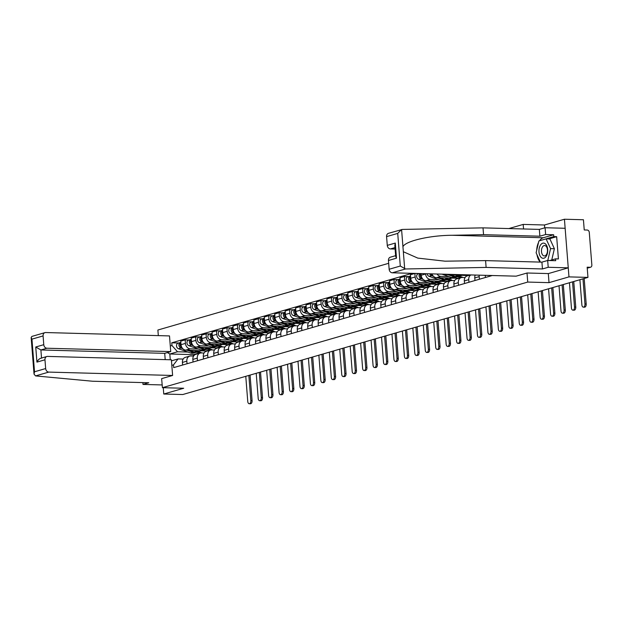 <?xml version="1.0" encoding="UTF-8"?>
<svg xmlns="http://www.w3.org/2000/svg" width="623" height="623" viewBox="0 0 623 623"><rect width="100%" height="100%" fill="white"/><g stroke="black" fill="none" stroke-linecap="round" stroke-linejoin="round"><path stroke-width="0.93" d="M548.31 273.575L549.019 282.647L568.97 276.885L564.43 219.234L544.486 224.996L523.195 224.412L508.835 228.571M388.682 263.303L157.884 330.019L158.32 335.61M564.43 219.234L583.432 219.748L584.234 229.957L587.193 230.035A2.336 1.877 73.9 0 1 589.28 232.395L591.85 265.024A2.336 1.877 73.9 0 1 590.588 267.22L587.24 268.186M163.265 387.701L163.763 394.024L182.757 394.538L587.964 277.399L568.97 276.885M549.019 282.647L527.736 282.071L162.416 387.677L183.707 388.254L163.763 394.024M587.232 268.116L590.121 267.275L587.162 267.197L587.964 277.399M590.121 267.275A2.336 1.877 73.9 0 0 590.588 267.22M489.834 276.223L489.779 275.452M485.247 275.327L485.418 277.5M479.399 279.236L479.188 276.635A5.381 4.322 -106.1 0 1 479.251 275.164M475.248 275.055A5.381 4.322 73.9 0 0 474.773 277.913L474.975 280.514M468.955 282.258L468.745 279.657A5.381 4.322 -106.1 0 1 470.871 274.938M470.536 274.93L467.227 275.88A5.381 4.322 73.9 0 0 464.33 280.934L464.54 283.535M458.512 285.272L458.31 282.671A5.381 4.322 -106.1 0 1 461.207 277.624A5.381 4.322 -106.1 0 1 462.282 277.492L465.085 277.562M461.207 277.624L456.791 278.902A5.381 4.322 73.9 0 0 453.887 283.948L454.097 286.549M448.069 288.293L447.867 285.692A5.381 4.322 -106.1 0 1 450.764 280.646A5.381 4.322 -106.1 0 1 451.839 280.506L454.642 280.584M445.258 274.237A5.381 4.322 73.9 0 0 446.862 274.634L468.185 275.607M450.764 280.646L446.348 281.923A5.381 4.322 73.9 0 0 443.451 286.969L443.654 289.57M449.027 276.596L440.835 276.378A5.381 4.322 -106.1 0 1 437.058 274.011M462.165 277.484L462.126 276.955L457.282 276.822M437.626 291.315L437.424 288.706A5.381 4.322 -106.1 0 1 440.321 283.66A5.381 4.322 -106.1 0 1 441.395 283.527L444.199 283.605M467.421 275.195L467.468 275.818M431.957 273.879A5.381 4.322 73.9 0 0 436.419 277.656L457.71 278.232L457.741 278.629M440.321 283.66L435.905 284.937A5.381 4.322 73.9 0 0 433.008 289.983L433.211 292.584M438.592 279.618L430.392 279.392A5.381 4.322 -106.1 0 1 425.587 273.972L425.564 273.699M451.73 280.506L451.683 279.976L446.847 279.844M427.191 294.329L426.981 291.728A5.381 4.322 -106.1 0 1 429.878 286.681A5.381 4.322 -106.1 0 1 430.96 286.541L433.756 286.619M456.978 278.216L457.025 278.831M421.039 273.575L421.171 275.249A5.381 4.322 73.9 0 0 425.976 280.669L447.298 281.643M429.878 286.681L425.462 287.958A5.381 4.322 73.9 0 0 422.565 293.005L422.768 295.606M428.149 282.64L419.957 282.414A5.381 4.322 -106.1 0 1 415.144 276.986L414.871 273.474L410.448 274.751L410.728 278.263A5.381 4.322 73.9 0 0 415.533 283.691L436.824 284.267L436.855 284.664M441.286 283.527L441.24 282.998L436.404 282.865M416.748 297.35L416.546 294.749A5.381 4.322 -106.1 0 1 419.443 289.695A5.381 4.322 -106.1 0 1 420.517 289.563L423.313 289.64M446.535 281.23L446.582 281.853M418.851 273.583L414.871 273.474M419.443 289.695L415.019 290.972A5.381 4.322 73.9 0 0 412.122 296.026L412.333 298.627M417.706 285.653L409.513 285.435A5.381 4.322 -106.1 0 1 404.701 280.007L404.428 276.487L400.013 277.765L400.285 281.285A5.381 4.322 73.9 0 0 405.098 286.712L426.412 287.678M430.843 286.541L430.805 286.012L425.961 285.879M406.305 300.364L406.103 297.763A5.381 4.322 -106.1 0 1 409 292.717A5.381 4.322 -106.1 0 1 410.074 292.584L412.878 292.654M436.092 284.252L436.139 284.867M408.415 276.596L404.428 276.487M409 292.717L404.584 293.994A5.381 4.322 73.9 0 0 401.687 299.04L401.89 301.641M407.263 288.675L399.07 288.449A5.381 4.322 -106.1 0 1 394.266 283.029L393.985 279.509L389.57 280.786L389.842 284.306A5.381 4.322 73.9 0 0 394.655 289.726L415.977 290.7M420.4 289.563L420.361 289.033L415.518 288.901M395.862 303.385L395.66 300.784A5.381 4.322 -106.1 0 1 398.556 295.738A5.381 4.322 -106.1 0 1 399.631 295.598L402.435 295.676M425.649 287.273L425.704 287.888M397.972 279.618L393.985 279.509M398.556 295.738L394.141 297.015A5.381 4.322 73.9 0 0 391.244 302.062L391.446 304.663M396.828 291.689L388.627 291.471A5.381 4.322 -106.1 0 1 383.823 286.043L383.542 282.531L379.127 283.808L379.399 287.32A5.381 4.322 73.9 0 0 384.212 292.748L405.503 293.324L405.534 293.721M409.957 292.576L409.918 292.047L405.075 291.914M385.419 306.399L385.216 303.798A5.381 4.322 -106.1 0 1 388.113 298.752A5.381 4.322 -106.1 0 1 389.196 298.619L391.992 298.697M415.214 290.287L415.261 290.91M387.529 282.64L383.542 282.531M388.113 298.752L383.698 300.029A5.381 4.322 73.9 0 0 380.801 305.075L381.003 307.676M386.385 294.71L378.184 294.484A5.381 4.322 -106.1 0 1 373.379 289.064L373.099 285.544L368.684 286.821L368.964 290.341A5.381 4.322 73.9 0 0 373.769 295.761L395.091 296.735M399.522 295.598L399.475 295.068L394.639 294.936M374.984 309.421L374.773 306.82A5.381 4.322 -106.1 0 1 377.67 301.773A5.381 4.322 -106.1 0 1 378.753 301.633L381.549 301.711M404.771 293.308L404.818 293.924M377.086 285.653L373.099 285.544M377.67 301.773L373.255 303.051A5.381 4.322 73.9 0 0 370.358 308.097L370.56 310.698M375.942 297.732L367.749 297.506A5.381 4.322 -106.1 0 1 362.936 292.078L362.664 288.566L358.241 289.843L358.521 293.355A5.381 4.322 73.9 0 0 363.326 298.783L384.617 299.359L384.648 299.756M389.079 298.619L389.04 298.082L384.196 297.958M364.541 312.442L364.338 309.841A5.381 4.322 -106.1 0 1 367.235 304.787A5.381 4.322 -106.1 0 1 368.31 304.655L371.106 304.733M394.328 296.322L394.375 296.945M366.643 288.675L362.664 288.566M367.235 304.787L362.812 306.064A5.381 4.322 73.9 0 0 359.915 311.118L360.125 313.719M365.499 300.745L357.306 300.52A5.381 4.322 -106.1 0 1 352.493 295.1L352.221 291.58L347.805 292.857L348.078 296.377A5.381 4.322 73.9 0 0 352.891 301.797L374.205 302.77M378.636 301.633L378.597 301.104L373.753 300.971M354.098 315.456L353.895 312.855A5.381 4.322 -106.1 0 1 356.792 307.809A5.381 4.322 -106.1 0 1 357.867 307.676L360.67 307.746M383.885 299.344L383.932 299.959M356.208 291.689L352.221 291.58M356.792 307.809L352.377 309.086A5.381 4.322 73.9 0 0 349.48 314.132L349.682 316.733M355.055 303.767L346.863 303.541A5.381 4.322 -106.1 0 1 342.058 298.121L341.778 294.601L337.362 295.878L337.635 299.398A5.381 4.322 73.9 0 0 342.448 304.818L363.77 305.792M368.193 304.655L368.154 304.125L363.31 303.993M343.655 318.478L343.452 315.877A5.381 4.322 -106.1 0 1 346.349 310.83A5.381 4.322 -106.1 0 1 347.424 310.69L350.227 310.768M373.442 302.357L373.496 302.98M345.765 294.71L341.778 294.601M346.349 310.83L341.934 312.107A5.381 4.322 73.9 0 0 339.037 317.154L339.239 319.755M344.62 306.781L336.42 306.563A5.381 4.322 -106.1 0 1 331.615 301.135L331.335 297.623L326.919 298.9L327.2 302.412A5.381 4.322 73.9 0 0 332.004 307.84L353.296 308.416L353.327 308.813M357.758 307.669L357.711 307.139L352.867 307.007M333.219 321.491L333.009 318.89A5.381 4.322 -106.1 0 1 335.906 313.844A5.381 4.322 -106.1 0 1 336.988 313.712L339.784 313.79M363.007 305.379L363.053 306.002M335.322 297.732L331.335 297.623M335.906 313.844L331.491 315.121A5.381 4.322 73.9 0 0 328.594 320.167L328.796 322.769M334.177 309.802L325.985 309.576A5.381 4.322 -106.1 0 1 321.172 304.156L320.892 300.636L316.476 301.914L316.757 305.434A5.381 4.322 73.9 0 0 321.561 310.854L342.884 311.827M347.315 310.69L347.268 310.161L342.432 310.028M322.776 324.513L322.566 321.912A5.381 4.322 -106.1 0 1 325.471 316.866A5.381 4.322 -106.1 0 1 326.545 316.725L329.341 316.803M352.563 308.401L352.61 309.016M324.879 300.745L320.892 300.636M325.471 316.866L321.047 318.143A5.381 4.322 73.9 0 0 318.151 323.189L318.361 325.79M323.734 312.824L315.542 312.598A5.381 4.322 -106.1 0 1 310.729 307.17L310.456 303.658L306.033 304.935L306.314 308.447A5.381 4.322 73.9 0 0 311.126 313.875L332.409 314.451L332.441 314.849M336.872 313.712L336.833 313.174L331.989 313.042M312.333 327.534L312.131 324.933A5.381 4.322 -106.1 0 1 315.028 319.879A5.381 4.322 -106.1 0 1 316.102 319.747L318.906 319.825M342.12 311.414L342.167 312.037M314.444 303.767L310.456 303.658M315.028 319.879L310.612 321.156A5.381 4.322 73.9 0 0 307.707 326.211L307.918 328.812M313.291 315.838L305.099 315.612A5.381 4.322 -106.1 0 1 300.286 310.192L300.013 306.672L295.598 307.949L295.87 311.469A5.381 4.322 73.9 0 0 300.683 316.889L322.005 317.862M326.429 316.725L326.39 316.196L321.546 316.063M301.89 330.548L301.688 327.947A5.381 4.322 -106.1 0 1 304.585 322.901A5.381 4.322 -106.1 0 1 305.659 322.761L308.463 322.839M331.677 314.436L331.732 315.051M304.001 306.781L300.013 306.672M304.585 322.901L300.169 324.178A5.381 4.322 73.9 0 0 297.272 329.224L297.475 331.825M302.848 318.859L294.656 318.633A5.381 4.322 -106.1 0 1 289.851 313.213L289.57 309.693L285.155 310.97L285.427 314.49A5.381 4.322 73.9 0 0 290.24 319.911L311.562 320.884M315.986 319.747L315.947 319.217L311.103 319.085M291.447 333.57L291.245 330.969A5.381 4.322 -106.1 0 1 294.142 325.922A5.381 4.322 -106.1 0 1 295.216 325.782L298.02 325.86M321.242 317.45L321.289 318.073M293.558 309.802L289.57 309.693M294.142 325.922L289.726 327.2A5.381 4.322 73.9 0 0 286.829 332.246L287.032 334.847M292.413 321.873L284.213 321.655A5.381 4.322 -106.1 0 1 279.408 316.227L279.127 312.715L274.712 313.992L274.992 317.504A5.381 4.322 73.9 0 0 279.797 322.932L301.088 323.508L301.119 323.905M305.55 322.761L305.504 322.231L300.668 322.099M281.012 336.584L280.802 333.983A5.381 4.322 -106.1 0 1 283.699 328.936A5.381 4.322 -106.1 0 1 284.781 328.804L287.577 328.874M310.799 320.471L310.846 321.094M283.115 312.824L279.127 312.715M283.699 328.936L279.283 330.213A5.381 4.322 73.9 0 0 276.386 335.26L276.589 337.861M281.97 324.894L273.777 324.669A5.381 4.322 -106.1 0 1 268.965 319.249L268.692 315.729L264.269 317.006L264.549 320.526A5.381 4.322 73.9 0 0 269.354 325.946L290.676 326.919M295.107 325.782L295.061 325.253L290.225 325.12M270.569 339.605L270.366 337.004A5.381 4.322 -106.1 0 1 273.263 331.958A5.381 4.322 -106.1 0 1 274.338 331.818L277.134 331.895M300.356 323.493L300.403 324.108M272.672 315.838L268.692 315.729M273.263 331.958L268.84 333.235A5.381 4.322 73.9 0 0 265.943 338.281L266.153 340.882M271.527 327.916L263.334 327.69A5.381 4.322 -106.1 0 1 258.522 322.262L258.249 318.75L253.834 320.027L254.106 323.539A5.381 4.322 73.9 0 0 258.919 328.967L280.202 329.544L280.233 329.941M284.664 328.796L284.625 328.266L279.782 328.134M260.126 342.627L259.923 340.026A5.381 4.322 -106.1 0 1 262.82 334.972A5.381 4.322 -106.1 0 1 263.895 334.839L266.699 334.917M289.913 326.507L289.96 327.13M262.236 318.859L258.249 318.75M262.82 334.972L258.405 336.249A5.381 4.322 73.9 0 0 255.508 341.303L255.71 343.904M261.084 330.93L252.891 330.704A5.381 4.322 -106.1 0 1 248.086 325.284L247.806 321.764L243.391 323.041L243.663 326.561A5.381 4.322 73.9 0 0 248.476 331.981L269.798 332.955M274.221 331.818L274.182 331.288L269.338 331.156M249.683 345.64L249.48 343.039A5.381 4.322 -106.1 0 1 252.377 337.993A5.381 4.322 -106.1 0 1 253.452 337.853L256.255 337.931M279.47 329.528L279.525 330.143M251.793 321.873L247.806 321.764M252.377 337.993L247.962 339.27A5.381 4.322 73.9 0 0 245.065 344.317L245.267 346.918M250.648 333.951L242.448 333.726A5.381 4.322 -106.1 0 1 237.643 328.305L237.363 324.785L232.947 326.063L233.22 329.583A5.381 4.322 73.9 0 0 238.033 335.003L259.355 335.976M263.778 334.839L263.739 334.31L258.895 334.177M239.24 348.662L239.037 346.061A5.381 4.322 -106.1 0 1 241.934 341.015A5.381 4.322 -106.1 0 1 243.017 340.874L245.812 340.952M269.035 332.542L269.081 333.165M241.35 324.894L237.363 324.785M241.934 341.015L237.519 342.292A5.381 4.322 73.9 0 0 234.622 347.338L234.824 349.939M240.205 336.965L232.005 336.747A5.381 4.322 -106.1 0 1 227.2 331.319L226.92 327.807L222.504 329.084L222.785 332.596A5.381 4.322 73.9 0 0 227.59 338.024L248.881 338.601L248.912 338.998M253.343 337.853L253.296 337.323L248.46 337.191M228.805 351.676L228.594 349.075A5.381 4.322 -106.1 0 1 231.491 344.028A5.381 4.322 -106.1 0 1 232.574 343.896L235.369 343.966M258.592 335.563L258.638 336.186M230.907 327.916L226.92 327.807M231.491 344.028L227.076 345.306A5.381 4.322 73.9 0 0 224.179 350.352L224.381 352.953M229.762 339.987L221.57 339.761A5.381 4.322 -106.1 0 1 216.757 334.341L216.485 330.821L212.061 332.098L212.342 335.618A5.381 4.322 73.9 0 0 217.147 341.038L238.469 342.011M242.9 340.874L242.861 340.345L238.017 340.213M218.362 354.697L218.159 352.096A5.381 4.322 -106.1 0 1 221.056 347.05A5.381 4.322 -106.1 0 1 222.131 346.91L224.926 346.988M248.149 338.585L248.195 339.2M220.464 330.93L216.485 330.821M221.056 347.05L216.633 348.327A5.381 4.322 73.9 0 0 213.736 353.373L213.946 355.974M219.319 343.008L211.127 342.782A5.381 4.322 -106.1 0 1 206.314 337.355L206.042 333.842L201.626 335.119L201.899 338.632A5.381 4.322 73.9 0 0 206.711 344.06L227.995 344.636L228.026 345.033M232.457 343.888L232.418 343.359L227.574 343.226M207.918 357.719L207.716 355.118A5.381 4.322 -106.1 0 1 210.613 350.064A5.381 4.322 -106.1 0 1 211.688 349.931L214.491 350.009M237.706 341.599L237.752 342.222M210.029 333.951L206.042 333.842M210.613 350.064L206.197 351.341A5.381 4.322 73.9 0 0 203.3 356.395L203.503 358.996M208.876 346.022L200.684 345.796A5.381 4.322 -106.1 0 1 195.879 340.376L195.599 336.856L191.183 338.133L191.456 341.653A5.381 4.322 73.9 0 0 196.268 347.073L217.591 348.047M222.014 346.91L221.975 346.38L217.131 346.248M197.475 360.733L197.273 358.132A5.381 4.322 -106.1 0 1 200.17 353.085A5.381 4.322 -106.1 0 1 201.245 352.945L204.048 353.023M227.263 344.62L227.317 345.235M199.586 336.965L195.599 336.856M200.17 353.085L195.754 354.362A5.381 4.322 73.9 0 0 192.857 359.409L193.06 362.01M198.441 349.044L190.241 348.818A5.381 4.322 -106.1 0 1 185.436 343.398L185.156 339.878L180.74 341.155L181.02 344.675A5.381 4.322 73.9 0 0 185.825 350.095L207.148 351.068M211.579 349.931L211.532 349.402L206.688 349.269M187.04 363.754L186.83 361.153A5.381 4.322 -106.1 0 1 189.727 356.099A5.381 4.322 -106.1 0 1 190.809 355.967L193.605 356.045M216.827 347.634L216.874 348.257M189.143 339.987L185.156 339.878M189.727 356.099L185.311 357.376A5.381 4.322 73.9 0 0 182.414 362.43L182.617 365.031M211.532 349.402L207.116 350.679M221.975 346.38L217.559 347.657M232.418 343.359L227.995 344.636M242.861 340.345L238.438 341.622M253.296 337.323L248.881 338.601M263.739 334.31L259.324 335.587M274.182 331.288L269.767 332.565M284.625 328.266L280.202 329.544M295.061 325.253L290.645 326.53M305.504 322.231L301.088 323.508M315.947 319.217L311.531 320.495M326.39 316.196L321.974 317.473M336.833 313.174L332.409 314.451M347.268 310.161L342.852 311.438M357.711 307.139L353.296 308.416M368.154 304.125L363.739 305.402M378.597 301.104L374.174 302.381M389.04 298.082L384.617 299.359M399.475 295.068L395.06 296.346M409.918 292.047L405.503 293.324M420.361 289.033L415.946 290.31M430.805 286.012L426.381 287.289M441.24 282.998L436.824 284.267M451.683 279.976L447.267 281.253M462.126 276.955L457.71 278.232M469.267 274.891L468.153 275.218M171.465 360.834L178.077 358.926L173.498 364.899L173.708 367.609L492.256 275.522M173.498 364.899L171.823 365.382M170.297 346.006L171.971 345.524L177.508 351.777L169.814 353.996L170.266 359.759M412.107 273.333L171.753 342.814L171.971 345.524M45.658 368.551A3.512 2.819 73.9 0 0 48.789 372.095L35.581 375.91L34.039 374.15L34.514 371.775L45.658 368.551L44.965 359.79A3.512 2.819 73.9 0 1 46.857 356.496A3.512 2.819 73.9 0 1 47.558 356.411L171.38 359.79L172.618 375.467L161.637 378.644L162.416 387.677M523.195 224.412L523.554 228.968M527.019 273.014L527.736 282.071M544.486 224.996L544.712 227.847M201.136 352.945L201.089 352.416L193.395 354.643L169.814 353.996L167.346 352.579M193.395 354.643L193.504 356.037M201.089 352.416L196.253 352.283M187.998 352.057L177.508 351.777M178.077 358.926L183.162 359.058M178.7 343L171.753 342.814M206.384 350.656L206.431 351.271M584.187 278.497L586.204 304.047A2.687 1.55 91.6 0 1 584.592 307.178L583.346 307.147A2.687 1.55 -88.4 0 0 584.958 304.016L582.98 278.847M579.904 279.735L581.882 304.904A2.687 1.55 -88.4 0 0 583.346 307.147M539.502 240.782A13.153 7.593 91.6 0 1 543.272 237.76L553.645 234.754L545.631 234.536L539.876 236.203L483.549 234.669L483.012 227.862L402.388 229.428L388.472 233.329A3.512 2.819 -106.1 0 0 386.579 236.623L387.272 245.384L395.301 243.063L394.826 245.439L395.698 256.505L396.493 258.171L388.456 260.492A3.512 2.819 -106.1 0 1 390.348 257.198L395.636 255.671M483.549 234.669L452.22 235.276C429.94 235.346 405.425 241.031 402.941 246.7L403.338 251.723L417.768 258.101L445.001 261.177L485.59 260.609L541.917 262.143L547.672 260.484L555.693 260.702L555.545 258.856L558.41 258.934L556.658 236.678L553.792 236.6L539.674 240.735M545.631 234.536L545.094 227.738L565.139 228.283L568.254 267.835L548.372 273.583L527.089 272.999L516.109 276.168L392.288 272.796A3.512 2.819 -106.1 0 1 389.149 269.253L388.456 260.492M539.876 236.203L539.339 229.396L545.094 227.738M483.012 227.862L539.339 229.396M389.149 269.253L400.293 266.037L405.495 268.972L486.119 267.415L542.454 268.949L548.209 267.283L547.672 260.484M548.209 267.283L568.254 267.835M553.645 234.754L553.792 236.6M542.454 268.949L541.917 262.143M486.119 267.415L485.59 260.609M394.998 247.596L390.411 248.927L395.114 249.052M390.411 248.927A3.512 2.819 -106.1 0 1 387.272 245.384M540.273 262.104A13.153 7.593 91.6 0 1 536.979 254.675M536.715 250.22A13.153 7.593 91.6 0 1 538.521 242.495M549.727 260.539L555.545 258.856M556.658 236.678L548.808 238.952M402.941 246.7L401.586 229.537L397.723 233.399L386.579 236.623M35.581 375.91L92.43 381.221L148.757 382.756L143.002 384.422L162.206 384.944M142.854 382.6L143.002 384.422M165.204 359.619L164.713 353.342L170.733 351.598L169.503 335.922L45.681 332.542A3.512 2.819 73.9 0 0 44.973 332.627A3.512 2.819 73.9 0 0 43.088 335.922L43.774 344.683A3.512 2.819 73.9 0 0 46.912 348.226L40.892 349.962L35.745 347.003L43.774 344.683M170.733 351.598L46.912 348.226M172.618 375.467L48.789 372.095M164.713 353.342L40.892 349.962L41.523 358.038M44.965 359.79L36.936 362.111C38.159 359.681 39.693 358.357 41.531 358.147M43.088 335.922L31.944 339.146L31.15 337.479L31.905 336.404L44.973 332.627M547.687 249.441A7.601 4.384 -88.4 0 0 542.75 243.204A7.601 4.384 -88.4 0 0 538.988 251.957A7.601 4.384 -88.4 0 0 543.934 258.195A7.601 4.384 -88.4 0 0 547.687 249.441M547.446 249.87A5.202 3.006 -88.4 0 0 544.611 245.532A5.202 3.006 -88.4 0 0 541.488 251.591A5.202 3.006 -88.4 0 0 544.331 255.936A5.202 3.006 -88.4 0 0 547.446 249.87M540.382 262.104L536.115 252.79L538.879 240.969L546.106 238.874L549.922 238.983L554.384 248.717L551.76 259.955M546.106 238.874L550.568 248.616L547.804 260.437L541.893 262.143M554.384 248.717L550.568 248.616M549.875 260.492L547.804 260.437M573.752 281.51L575.761 307.069A2.687 1.55 91.6 0 1 574.149 310.199L572.903 310.168A2.687 1.55 -88.4 0 0 574.515 307.03L572.537 281.861M569.461 282.749L571.439 307.918A2.687 1.55 -88.4 0 0 572.903 310.168M563.309 284.532L565.318 310.083A2.687 1.55 91.6 0 1 563.706 313.221L562.468 313.182A2.687 1.55 -88.4 0 0 564.08 310.052L562.094 284.882M559.018 285.77L560.996 310.939A2.687 1.55 -88.4 0 0 562.468 313.182M552.866 287.546L554.875 313.104A2.687 1.55 91.6 0 1 553.263 316.235L552.025 316.204A2.687 1.55 -88.4 0 0 553.637 313.065L551.659 287.896M548.575 288.792L550.561 313.961A2.687 1.55 -88.4 0 0 552.025 316.204M542.423 290.567L544.432 316.118A2.687 1.55 91.6 0 1 542.82 319.256L541.582 319.217A2.687 1.55 -88.4 0 0 543.194 316.087L541.216 290.918M538.132 291.805L540.118 316.975A2.687 1.55 -88.4 0 0 541.582 319.217M531.98 293.589L533.997 319.14A2.687 1.55 91.6 0 1 532.385 322.27L531.139 322.239A2.687 1.55 -88.4 0 0 532.751 319.108L530.773 293.939M527.697 294.827L529.675 319.996A2.687 1.55 -88.4 0 0 531.139 322.239M521.544 296.603L523.554 322.153A2.687 1.55 91.6 0 1 521.942 325.292L520.696 325.261A2.687 1.55 -88.4 0 0 522.315 322.122L520.33 296.953M517.254 297.841L519.232 323.01A2.687 1.55 -88.4 0 0 520.696 325.261M464.213 274.759A7.017 5.638 -106.1 0 1 463.014 274.72M511.101 299.624L513.111 325.175A2.687 1.55 91.6 0 1 511.499 328.305L510.26 328.274A2.687 1.55 -88.4 0 0 511.872 325.144L509.887 299.975M506.81 300.862L508.789 326.031A2.687 1.55 -88.4 0 0 510.26 328.274M462.149 275.055A7.017 5.638 -106.1 0 1 460.537 275.896L458.131 276.589A7.017 5.638 -106.1 0 1 455.195 276.487L450.133 274.727M460.537 275.896A7.017 5.638 -106.1 0 1 457.609 275.787L454.922 274.852M457.547 276.721A7.017 5.638 -106.1 0 1 456.986 276.924A7.017 5.638 -106.1 0 1 454.058 276.814L447.875 274.665M456.986 276.924L454.58 277.617A7.017 5.638 -106.1 0 1 451.652 277.508L441.98 274.151M500.658 302.638L502.668 328.196A2.687 1.55 91.6 0 1 501.056 331.327L499.817 331.296A2.687 1.55 -88.4 0 0 501.429 328.157L499.451 302.988M496.367 303.884L498.353 329.053A2.687 1.55 -88.4 0 0 499.817 331.296M451.714 278.068A7.017 5.638 -106.1 0 1 450.094 278.917L447.688 279.61A7.017 5.638 -106.1 0 1 444.752 279.501L439.69 277.741M450.094 278.917A7.017 5.638 -106.1 0 1 447.166 278.808L444.479 277.874M432.635 275.288L432.635 275.288A2.92 2.352 -106.1 0 1 431.054 273.847M447.104 279.735A7.017 5.638 -106.1 0 1 446.551 279.937A7.017 5.638 -106.1 0 1 443.615 279.836L437.432 277.679M446.551 279.937L444.137 280.638A7.017 5.638 -106.1 0 1 441.209 280.529L429.083 276.316A2.92 2.352 -106.1 0 1 427.137 273.746M433.46 276.3L431.49 275.615A2.92 2.352 -106.1 0 1 429.753 273.816M490.215 305.659L492.232 331.21A2.687 1.55 91.6 0 1 490.613 334.349L489.374 334.31A2.687 1.55 -88.4 0 0 490.986 331.179L489.008 306.01M485.924 306.898L487.91 332.067A2.687 1.55 -88.4 0 0 489.374 334.31M441.271 281.09A7.017 5.638 -106.1 0 1 439.651 281.931L437.245 282.632A7.017 5.638 -106.1 0 1 434.317 282.523L429.247 280.763M439.651 281.931A7.017 5.638 -106.1 0 1 436.723 281.822L434.036 280.895M422.199 278.302L422.192 278.31A2.92 2.352 -106.1 0 1 420.673 273.567M436.668 282.756A7.017 5.638 -106.1 0 1 436.108 282.959A7.017 5.638 -106.1 0 1 433.18 282.85L426.989 280.7M436.108 282.959L433.694 283.652A7.017 5.638 -106.1 0 1 430.766 283.551L418.64 279.33A2.92 2.352 -106.1 0 1 416.662 276.48A2.92 2.352 -106.1 0 1 418.243 273.762L419.053 273.52M423.025 279.322L421.055 278.637A2.92 2.352 -106.1 0 1 419.162 276.363A2.92 2.352 -106.1 0 1 419.824 273.544M479.78 308.681L481.789 334.232A2.687 1.55 91.6 0 1 480.177 337.362L478.931 337.331A2.687 1.55 -88.4 0 0 480.543 334.201L478.565 309.031M475.489 309.919L477.467 335.088A2.687 1.55 -88.4 0 0 478.931 337.331M430.828 284.104A7.017 5.638 -106.1 0 1 429.216 284.952L426.802 285.646A7.017 5.638 -106.1 0 1 423.874 285.536L418.812 283.776M429.216 284.952A7.017 5.638 -106.1 0 1 426.28 284.843L423.601 283.909M411.748 281.323L411.748 281.323A2.92 2.352 -106.1 0 1 409.848 279.018A2.92 2.352 -106.1 0 1 410.565 276.199M426.225 285.778A7.017 5.638 -106.1 0 1 425.665 285.98A7.017 5.638 -106.1 0 1 422.737 285.871L416.546 283.714M425.665 285.98L423.258 286.673A7.017 5.638 -106.1 0 1 420.323 286.564L408.197 282.351A2.92 2.352 -106.1 0 1 406.219 279.501A2.92 2.352 -106.1 0 1 407.8 276.776L410.207 276.082A2.92 2.352 -106.1 0 1 410.549 276.012M412.582 282.336L410.612 281.651A2.92 2.352 -106.1 0 1 408.633 278.8A2.92 2.352 -106.1 0 1 410.207 276.082M469.337 311.695L471.346 337.245A2.687 1.55 91.6 0 1 469.734 340.384L468.488 340.353A2.687 1.55 -88.4 0 0 470.108 337.214L468.122 312.045M465.046 312.933L467.024 338.102A2.687 1.55 -88.4 0 0 468.488 340.353M420.385 287.125A7.017 5.638 -106.1 0 1 418.773 287.966L416.359 288.667A7.017 5.638 -106.1 0 1 413.431 288.558L408.369 286.798M418.773 287.966A7.017 5.638 -106.1 0 1 415.845 287.865L413.158 286.93M401.321 284.345L401.305 284.345A2.92 2.352 -106.1 0 1 399.413 282.04A2.92 2.352 -106.1 0 1 400.122 279.213M415.782 288.792A7.017 5.638 -106.1 0 1 415.222 288.994A7.017 5.638 -106.1 0 1 412.294 288.885L406.103 286.736M415.222 288.994L412.815 289.695A7.017 5.638 -106.1 0 1 409.887 289.586L397.762 285.365A2.92 2.352 -106.1 0 1 395.776 282.515A2.92 2.352 -106.1 0 1 397.357 279.797L399.764 279.096A2.92 2.352 -106.1 0 1 400.106 279.034M402.139 285.357L400.168 284.672A2.92 2.352 -106.1 0 1 398.19 281.822A2.92 2.352 -106.1 0 1 399.764 279.096M458.894 314.716L460.903 340.267A2.687 1.55 91.6 0 1 459.291 343.398L458.053 343.366A2.687 1.55 -88.4 0 0 459.665 340.236L457.679 315.067M454.603 315.954L456.581 341.124A2.687 1.55 -88.4 0 0 458.053 343.366M409.95 290.147A7.017 5.638 -106.1 0 1 408.33 290.988L405.923 291.681A7.017 5.638 -106.1 0 1 402.988 291.58L397.926 289.82M408.33 290.988A7.017 5.638 -106.1 0 1 405.402 290.879L402.715 289.944M390.878 287.367L390.862 287.359A2.92 2.352 -106.1 0 1 388.97 285.054A2.92 2.352 -106.1 0 1 389.679 282.235M405.339 291.813A7.017 5.638 -106.1 0 1 404.786 292.016A7.017 5.638 -106.1 0 1 401.851 291.907L395.667 289.757M404.786 292.016L402.372 292.709A7.017 5.638 -106.1 0 1 399.444 292.6L387.319 288.387A2.92 2.352 -106.1 0 1 385.341 285.536A2.92 2.352 -106.1 0 1 386.914 282.811L389.328 282.118A2.92 2.352 -106.1 0 1 389.671 282.055M391.696 288.379L389.725 287.694A2.92 2.352 -106.1 0 1 387.747 284.836A2.92 2.352 -106.1 0 1 389.328 282.118M448.451 317.73L450.46 343.289A2.687 1.55 91.6 0 1 448.848 346.419L447.61 346.388A2.687 1.55 -88.4 0 0 449.222 343.25L447.244 318.08M444.16 318.976L446.146 344.145A2.687 1.55 -88.4 0 0 447.61 346.388M399.507 293.16A7.017 5.638 -106.1 0 1 397.887 294.009L395.48 294.702A7.017 5.638 -106.1 0 1 392.552 294.593L387.483 292.833M397.887 294.009A7.017 5.638 -106.1 0 1 394.959 293.9L392.272 292.966M380.427 290.38L380.427 290.38A2.92 2.352 -106.1 0 1 378.527 288.075A2.92 2.352 -106.1 0 1 379.243 285.248M394.896 294.827A7.017 5.638 -106.1 0 1 394.343 295.029A7.017 5.638 -106.1 0 1 391.408 294.92L385.224 292.771M394.343 295.029L391.929 295.73A7.017 5.638 -106.1 0 1 389.001 295.621L376.876 291.408A2.92 2.352 -106.1 0 1 374.898 288.55A2.92 2.352 -106.1 0 1 376.471 285.832L378.885 285.139A2.92 2.352 -106.1 0 1 379.228 285.069M381.26 291.393L379.282 290.707A2.92 2.352 -106.1 0 1 377.304 287.857A2.92 2.352 -106.1 0 1 378.885 285.139M438.008 320.752L440.025 346.302A2.687 1.55 91.6 0 1 438.413 349.441L437.167 349.402A2.687 1.55 -88.4 0 0 438.779 346.271L436.801 321.102M433.725 321.99L435.703 347.159A2.687 1.55 -88.4 0 0 437.167 349.402M389.064 296.182A7.017 5.638 -106.1 0 1 387.444 297.023L385.037 297.724A7.017 5.638 -106.1 0 1 382.109 297.615L377.04 295.855M387.444 297.023A7.017 5.638 -106.1 0 1 384.516 296.914L381.829 295.987M369.984 293.394L369.984 293.394A2.92 2.352 -106.1 0 1 368.084 291.097A2.92 2.352 -106.1 0 1 368.8 288.27M384.461 297.849A7.017 5.638 -106.1 0 1 383.9 298.051A7.017 5.638 -106.1 0 1 380.972 297.942L374.781 295.793M383.9 298.051L381.494 298.744A7.017 5.638 -106.1 0 1 378.558 298.643L366.433 294.422A2.92 2.352 -106.1 0 1 364.455 291.572A2.92 2.352 -106.1 0 1 366.036 288.854L368.442 288.153A2.92 2.352 -106.1 0 1 368.785 288.091M370.817 294.414L368.847 293.729A2.92 2.352 -106.1 0 1 366.869 290.879A2.92 2.352 -106.1 0 1 368.442 288.153M427.573 323.773L429.582 349.324A2.687 1.55 91.6 0 1 427.97 352.454L426.724 352.423A2.687 1.55 -88.4 0 0 428.336 349.285L426.358 324.124M423.282 325.011L425.26 350.181A2.687 1.55 -88.4 0 0 426.724 352.423M378.62 299.196A7.017 5.638 -106.1 0 1 377.008 300.045L374.594 300.738A7.017 5.638 -106.1 0 1 371.666 300.629L366.604 298.869M377.008 300.045A7.017 5.638 -106.1 0 1 374.073 299.936L371.394 299.001M359.541 296.416L359.541 296.416A2.92 2.352 -106.1 0 1 357.649 294.111A2.92 2.352 -106.1 0 1 358.357 291.291M374.018 300.87A7.017 5.638 -106.1 0 1 373.457 301.065A7.017 5.638 -106.1 0 1 370.529 300.964L364.338 298.806M373.457 301.065L371.051 301.766A7.017 5.638 -106.1 0 1 368.115 301.657L355.998 297.444A2.92 2.352 -106.1 0 1 354.012 294.593A2.92 2.352 -106.1 0 1 355.593 291.868L357.999 291.175A2.92 2.352 -106.1 0 1 358.342 291.105M360.374 297.428L358.404 296.743A2.92 2.352 -106.1 0 1 356.426 293.892A2.92 2.352 -106.1 0 1 357.999 291.175M417.13 326.787L419.139 352.338A2.687 1.55 91.6 0 1 417.527 355.476L416.289 355.437A2.687 1.55 -88.4 0 0 417.901 352.307L415.915 327.137M412.839 328.025L414.817 353.194A2.687 1.55 -88.4 0 0 416.289 355.437M368.177 302.217A7.017 5.638 -106.1 0 1 366.565 303.058L364.159 303.759A7.017 5.638 -106.1 0 1 361.223 303.65L356.161 301.89M366.565 303.058A7.017 5.638 -106.1 0 1 363.637 302.957L360.951 302.023M349.098 299.437L349.098 299.437A2.92 2.352 -106.1 0 1 347.206 297.132A2.92 2.352 -106.1 0 1 347.914 294.305M363.575 303.884A7.017 5.638 -106.1 0 1 363.014 304.086A7.017 5.638 -106.1 0 1 360.086 303.977L353.903 301.828M363.014 304.086L360.608 304.787A7.017 5.638 -106.1 0 1 357.68 304.678L345.555 300.457A2.92 2.352 -106.1 0 1 343.577 297.607A2.92 2.352 -106.1 0 1 345.15 294.889L347.556 294.188A2.92 2.352 -106.1 0 1 347.899 294.126M349.931 300.45L347.961 299.764A2.92 2.352 -106.1 0 1 345.983 296.914A2.92 2.352 -106.1 0 1 347.556 294.188M406.687 329.808L408.696 355.359A2.687 1.55 91.6 0 1 407.084 358.49L405.846 358.459A2.687 1.55 -88.4 0 0 407.458 355.328L405.48 330.159M402.396 331.047L404.382 356.216A2.687 1.55 -88.4 0 0 405.846 358.459M357.742 305.239A7.017 5.638 -106.1 0 1 356.122 306.08L353.716 306.773A7.017 5.638 -106.1 0 1 350.78 306.672L345.718 304.912M356.122 306.08A7.017 5.638 -106.1 0 1 353.194 305.971L350.508 305.036M338.655 302.451L338.655 302.451A2.92 2.352 -106.1 0 1 336.763 300.146A2.92 2.352 -106.1 0 1 337.471 297.327M353.132 306.905A7.017 5.638 -106.1 0 1 352.579 307.108A7.017 5.638 -106.1 0 1 349.643 306.999L343.46 304.849M352.579 307.108L350.165 307.801A7.017 5.638 -106.1 0 1 347.237 307.692L335.112 303.479A2.92 2.352 -106.1 0 1 333.134 300.629A2.92 2.352 -106.1 0 1 334.707 297.903L337.121 297.21A2.92 2.352 -106.1 0 1 337.464 297.148M339.488 303.463L337.518 302.786A2.92 2.352 -106.1 0 1 335.54 299.928A2.92 2.352 -106.1 0 1 337.121 297.21M396.244 332.822L398.253 358.381A2.687 1.55 91.6 0 1 396.641 361.511L395.403 361.48A2.687 1.55 -88.4 0 0 397.015 358.342L395.037 333.173M391.953 334.068L393.938 359.237A2.687 1.55 -88.4 0 0 395.403 361.48M347.299 308.253A7.017 5.638 -106.1 0 1 345.679 309.101L343.273 309.795A7.017 5.638 -106.1 0 1 340.345 309.686L335.275 307.926M345.679 309.101A7.017 5.638 -106.1 0 1 342.751 308.992L340.065 308.058M328.22 305.472L328.22 305.472A2.92 2.352 -106.1 0 1 326.32 303.167A2.92 2.352 -106.1 0 1 327.036 300.341M342.697 309.919A7.017 5.638 -106.1 0 1 342.136 310.122A7.017 5.638 -106.1 0 1 339.2 310.013L333.017 307.863M342.136 310.122L339.722 310.822A7.017 5.638 -106.1 0 1 336.794 310.713L324.669 306.5A2.92 2.352 -106.1 0 1 322.691 303.642A2.92 2.352 -106.1 0 1 324.264 300.925L326.678 300.231A2.92 2.352 -106.1 0 1 327.02 300.161M329.053 306.485L327.083 305.8A2.92 2.352 -106.1 0 1 325.097 302.949A2.92 2.352 -106.1 0 1 326.678 300.231M385.801 335.844L387.818 361.395A2.687 1.55 91.6 0 1 386.205 364.533L384.959 364.494A2.687 1.55 -88.4 0 0 386.572 361.363L384.593 336.194M381.517 337.082L383.495 362.251A2.687 1.55 -88.4 0 0 384.959 364.494M336.856 311.274A7.017 5.638 -106.1 0 1 335.244 312.115L332.83 312.816A7.017 5.638 -106.1 0 1 329.902 312.707L324.84 310.947M335.244 312.115A7.017 5.638 -106.1 0 1 332.308 312.006L329.622 311.079M317.777 308.486L317.777 308.486A2.92 2.352 -106.1 0 1 315.877 306.189A2.92 2.352 -106.1 0 1 316.593 303.362M332.254 312.941A7.017 5.638 -106.1 0 1 331.693 313.143A7.017 5.638 -106.1 0 1 328.765 313.034L322.574 310.885M331.693 313.143L329.287 313.836A7.017 5.638 -106.1 0 1 326.351 313.735L314.226 309.514A2.92 2.352 -106.1 0 1 312.248 306.664A2.92 2.352 -106.1 0 1 313.828 303.946L316.235 303.245A2.92 2.352 -106.1 0 1 316.577 303.183M318.61 309.506L316.64 308.821A2.92 2.352 -106.1 0 1 314.662 305.971A2.92 2.352 -106.1 0 1 316.235 303.245M375.365 338.865L377.374 364.416A2.687 1.55 91.6 0 1 375.762 367.547L374.516 367.515A2.687 1.55 -88.4 0 0 376.136 364.377L374.15 339.208M371.074 340.103L373.052 365.273A2.687 1.55 -88.4 0 0 374.516 367.515M326.413 314.288A7.017 5.638 -106.1 0 1 324.801 315.137L322.387 315.83A7.017 5.638 -106.1 0 1 319.459 315.721L314.397 313.961M324.801 315.137A7.017 5.638 -106.1 0 1 321.865 315.028L319.186 314.093M307.334 311.508L307.334 311.508A2.92 2.352 -106.1 0 1 305.441 309.203A2.92 2.352 -106.1 0 1 306.15 306.384M321.811 315.962A7.017 5.638 -106.1 0 1 321.25 316.157A7.017 5.638 -106.1 0 1 318.322 316.056L312.131 313.899M321.25 316.157L318.844 316.858A7.017 5.638 -106.1 0 1 315.916 316.749L303.79 312.536A2.92 2.352 -106.1 0 1 301.805 309.686A2.92 2.352 -106.1 0 1 303.385 306.96L305.792 306.267A2.92 2.352 -106.1 0 1 306.134 306.197M308.167 312.52L306.197 311.835A2.92 2.352 -106.1 0 1 304.219 308.985A2.92 2.352 -106.1 0 1 305.792 306.267M364.922 341.879L366.931 367.43A2.687 1.55 91.6 0 1 365.319 370.568L364.081 370.529A2.687 1.55 -88.4 0 0 365.693 367.399L363.707 342.229M360.631 343.117L362.609 368.286A2.687 1.55 -88.4 0 0 364.081 370.529M315.97 317.309A7.017 5.638 -106.1 0 1 314.358 318.151L311.952 318.851A7.017 5.638 -106.1 0 1 309.016 318.742L303.954 316.982M314.358 318.151A7.017 5.638 -106.1 0 1 311.43 318.049L308.743 317.115M296.891 314.529L296.891 314.529A2.92 2.352 -106.1 0 1 294.998 312.224A2.92 2.352 -106.1 0 1 295.707 309.397M311.368 318.976A7.017 5.638 -106.1 0 1 310.807 319.178A7.017 5.638 -106.1 0 1 307.879 319.069L301.696 316.92M310.807 319.178L308.401 319.872A7.017 5.638 -106.1 0 1 305.472 319.77L293.347 315.55A2.92 2.352 -106.1 0 1 291.369 312.699A2.92 2.352 -106.1 0 1 292.942 309.981L295.349 309.281A2.92 2.352 -106.1 0 1 295.691 309.218M297.724 315.542L295.754 314.856A2.92 2.352 -106.1 0 1 293.776 312.006A2.92 2.352 -106.1 0 1 295.349 309.281M354.479 344.901L356.488 370.451A2.687 1.55 91.6 0 1 354.876 373.582L353.638 373.551A2.687 1.55 -88.4 0 0 355.25 370.42L353.272 345.251M350.188 346.139L352.174 371.308A2.687 1.55 -88.4 0 0 353.638 373.551M305.535 320.331A7.017 5.638 -106.1 0 1 303.915 321.172L301.509 321.865A7.017 5.638 -106.1 0 1 298.573 321.764L293.511 320.004M303.915 321.172A7.017 5.638 -106.1 0 1 300.987 321.063L298.3 320.129M286.455 317.543L286.455 317.543A2.92 2.352 -106.1 0 1 284.555 315.238A2.92 2.352 -106.1 0 1 285.264 312.419M300.925 321.998A7.017 5.638 -106.1 0 1 300.372 322.2A7.017 5.638 -106.1 0 1 297.436 322.091L291.252 319.942M300.372 322.2L297.958 322.893A7.017 5.638 -106.1 0 1 295.029 322.784L282.904 318.571A2.92 2.352 -106.1 0 1 280.926 315.721A2.92 2.352 -106.1 0 1 282.499 312.995L284.913 312.302A2.92 2.352 -106.1 0 1 285.256 312.232M287.281 318.555L285.311 317.87A2.92 2.352 -106.1 0 1 283.333 315.02A2.92 2.352 -106.1 0 1 284.913 312.302M344.036 347.914L346.053 373.473A2.687 1.55 91.6 0 1 344.433 376.604L343.195 376.572A2.687 1.55 -88.4 0 0 344.807 373.434L342.829 348.265M339.745 349.16L341.731 374.33A2.687 1.55 -88.4 0 0 343.195 376.572M295.092 323.345A7.017 5.638 -106.1 0 1 293.472 324.194L291.066 324.887A7.017 5.638 -106.1 0 1 288.138 324.778L283.068 323.018M293.472 324.194A7.017 5.638 -106.1 0 1 290.544 324.085L287.857 323.15M276.012 320.565L276.012 320.565A2.92 2.352 -106.1 0 1 274.112 318.26A2.92 2.352 -106.1 0 1 274.829 315.433M290.489 325.011A7.017 5.638 -106.1 0 1 289.929 325.214A7.017 5.638 -106.1 0 1 287.001 325.105L280.809 322.955M289.929 325.214L287.514 325.915A7.017 5.638 -106.1 0 1 284.586 325.806L272.461 321.593A2.92 2.352 -106.1 0 1 270.483 318.735A2.92 2.352 -106.1 0 1 272.064 316.017L274.47 315.316A2.92 2.352 -106.1 0 1 274.813 315.254M276.846 321.577L274.875 320.892A2.92 2.352 -106.1 0 1 272.89 318.041A2.92 2.352 -106.1 0 1 274.47 315.316M333.601 350.936L335.61 376.487A2.687 1.55 91.6 0 1 333.998 379.625L332.752 379.586A2.687 1.55 -88.4 0 0 334.364 376.456L332.386 351.286M329.31 352.174L331.288 377.343A2.687 1.55 -88.4 0 0 332.752 379.586M284.649 326.366A7.017 5.638 -106.1 0 1 283.037 327.207L280.623 327.908A7.017 5.638 -106.1 0 1 277.694 327.799L272.633 326.039M283.037 327.207A7.017 5.638 -106.1 0 1 280.101 327.098L277.422 326.164M265.569 323.578L265.569 323.578A2.92 2.352 -106.1 0 1 263.669 321.281A2.92 2.352 -106.1 0 1 264.386 318.454M280.046 328.033A7.017 5.638 -106.1 0 1 279.486 328.235A7.017 5.638 -106.1 0 1 276.557 328.126L270.366 325.977M279.486 328.235L277.079 328.928A7.017 5.638 -106.1 0 1 274.143 328.819L262.018 324.606A2.92 2.352 -106.1 0 1 260.04 321.756A2.92 2.352 -106.1 0 1 261.621 319.038L264.027 318.337A2.92 2.352 -106.1 0 1 264.37 318.275M266.403 324.599L264.432 323.913A2.92 2.352 -106.1 0 1 262.454 321.063A2.92 2.352 -106.1 0 1 264.027 318.337M323.158 353.957L325.167 379.508A2.687 1.55 91.6 0 1 323.555 382.639L322.317 382.608A2.687 1.55 -88.4 0 0 323.929 379.469L321.943 354.3M318.867 355.196L320.845 380.365A2.687 1.55 -88.4 0 0 322.317 382.608M274.206 329.38A7.017 5.638 -106.1 0 1 272.594 330.229L270.18 330.922A7.017 5.638 -106.1 0 1 267.251 330.813L262.19 329.053M272.594 330.229A7.017 5.638 -106.1 0 1 269.666 330.12L266.979 329.185M255.142 326.608L255.126 326.6A2.92 2.352 -106.1 0 1 253.234 324.295A2.92 2.352 -106.1 0 1 253.943 321.476M269.603 331.054A7.017 5.638 -106.1 0 1 269.043 331.249A7.017 5.638 -106.1 0 1 266.114 331.148L259.923 328.991M269.043 331.249L266.636 331.95A7.017 5.638 -106.1 0 1 263.708 331.841L251.583 327.628A2.92 2.352 -106.1 0 1 249.597 324.778A2.92 2.352 -106.1 0 1 251.178 322.052L253.584 321.359A2.92 2.352 -106.1 0 1 253.927 321.289M255.96 327.612L253.989 326.927A2.92 2.352 -106.1 0 1 252.011 324.077A2.92 2.352 -106.1 0 1 253.584 321.359M312.715 356.971L314.724 382.522A2.687 1.55 91.6 0 1 313.112 385.66L311.874 385.621A2.687 1.55 -88.4 0 0 313.486 382.491L311.5 357.322M308.424 358.209L310.402 383.379A2.687 1.55 -88.4 0 0 311.874 385.621M263.77 332.402A7.017 5.638 -106.1 0 1 262.151 333.243L259.744 333.944A7.017 5.638 -106.1 0 1 256.808 333.835L251.747 332.075M262.151 333.243A7.017 5.638 -106.1 0 1 259.223 333.141L256.536 332.207M244.683 329.622L244.683 329.622A2.92 2.352 -106.1 0 1 242.791 327.316A2.92 2.352 -106.1 0 1 243.5 324.49M259.16 334.068A7.017 5.638 -106.1 0 1 258.607 334.271A7.017 5.638 -106.1 0 1 255.671 334.162L249.488 332.012M258.607 334.271L256.193 334.964A7.017 5.638 -106.1 0 1 253.265 334.863L241.14 330.642A2.92 2.352 -106.1 0 1 239.162 327.791A2.92 2.352 -106.1 0 1 240.735 325.074L243.149 324.373A2.92 2.352 -106.1 0 1 243.492 324.31M245.517 330.634L243.546 329.949A2.92 2.352 -106.1 0 1 241.568 327.098A2.92 2.352 -106.1 0 1 243.149 324.373M302.272 359.993L304.281 385.544A2.687 1.55 91.6 0 1 302.669 388.674L301.431 388.643A2.687 1.55 -88.4 0 0 303.043 385.512L301.065 360.343M297.981 361.231L299.967 386.4A2.687 1.55 -88.4 0 0 301.431 388.643M253.327 335.423A7.017 5.638 -106.1 0 1 251.708 336.264L249.301 336.957A7.017 5.638 -106.1 0 1 246.373 336.856L241.303 335.088M251.708 336.264A7.017 5.638 -106.1 0 1 248.779 336.155L246.093 335.221M234.248 332.635L234.248 332.635A2.92 2.352 -106.1 0 1 232.348 330.33A2.92 2.352 -106.1 0 1 233.064 327.511M248.717 337.09A7.017 5.638 -106.1 0 1 248.164 337.292A7.017 5.638 -106.1 0 1 245.228 337.183L239.045 335.034M248.164 337.292L245.75 337.985A7.017 5.638 -106.1 0 1 242.822 337.876L230.697 333.663A2.92 2.352 -106.1 0 1 228.719 330.813A2.92 2.352 -106.1 0 1 230.292 328.087L232.706 327.394A2.92 2.352 -106.1 0 1 233.049 327.324M235.081 333.648L233.103 332.962A2.92 2.352 -106.1 0 1 231.125 330.112A2.92 2.352 -106.1 0 1 232.706 327.394M291.829 363.007L293.846 388.565A2.687 1.55 91.6 0 1 292.234 391.696L290.988 391.665A2.687 1.55 -88.4 0 0 292.6 388.526L290.622 363.357M287.546 364.253L289.524 389.414A2.687 1.55 -88.4 0 0 290.988 391.665M242.884 338.437A7.017 5.638 -106.1 0 1 241.265 339.286L238.858 339.979A7.017 5.638 -106.1 0 1 235.93 339.87L230.868 338.11M241.265 339.286A7.017 5.638 -106.1 0 1 238.336 339.177L235.65 338.242M223.805 335.657L223.805 335.657A2.92 2.352 -106.1 0 1 221.905 333.352A2.92 2.352 -106.1 0 1 222.621 330.525M238.282 340.103A7.017 5.638 -106.1 0 1 237.721 340.306A7.017 5.638 -106.1 0 1 234.793 340.197L228.602 338.048M237.721 340.306L235.315 341.007A7.017 5.638 -106.1 0 1 232.379 340.898L220.254 336.677A2.92 2.352 -106.1 0 1 218.276 333.827A2.92 2.352 -106.1 0 1 219.857 331.109L222.263 330.408A2.92 2.352 -106.1 0 1 222.606 330.346M224.638 336.669L222.668 335.984A2.92 2.352 -106.1 0 1 220.69 333.134A2.92 2.352 -106.1 0 1 222.263 330.408M281.394 366.028L283.403 391.579A2.687 1.55 91.6 0 1 281.791 394.717L280.545 394.678A2.687 1.55 -88.4 0 0 282.157 391.548L280.179 366.379M277.103 367.266L279.081 392.435A2.687 1.55 -88.4 0 0 280.545 394.678M232.441 341.459A7.017 5.638 -106.1 0 1 230.829 342.3L228.415 343A7.017 5.638 -106.1 0 1 225.487 342.891L220.425 341.131M230.829 342.3A7.017 5.638 -106.1 0 1 227.893 342.191L225.215 341.256M213.362 338.671L213.362 338.671A2.92 2.352 -106.1 0 1 211.47 336.373A2.92 2.352 -106.1 0 1 212.178 333.546M227.839 343.125A7.017 5.638 -106.1 0 1 227.278 343.328A7.017 5.638 -106.1 0 1 224.35 343.218L218.159 341.069M227.278 343.328L224.872 344.021A7.017 5.638 -106.1 0 1 221.936 343.912L209.819 339.699A2.92 2.352 -106.1 0 1 207.833 336.848A2.92 2.352 -106.1 0 1 209.414 334.13L211.82 333.43A2.92 2.352 -106.1 0 1 212.163 333.367M214.195 339.691L212.225 339.005A2.92 2.352 -106.1 0 1 210.247 336.147A2.92 2.352 -106.1 0 1 211.82 333.43M270.95 369.042L272.96 394.6A2.687 1.55 91.6 0 1 271.348 397.731L270.109 397.7A2.687 1.55 -88.4 0 0 271.721 394.561L269.736 369.392M266.66 370.288L268.638 395.457A2.687 1.55 -88.4 0 0 270.109 397.7M221.998 344.472A7.017 5.638 -106.1 0 1 220.386 345.321L217.98 346.014A7.017 5.638 -106.1 0 1 215.044 345.905L209.982 344.145M220.386 345.321A7.017 5.638 -106.1 0 1 217.458 345.212L214.771 344.278M202.919 341.692L202.919 341.692A2.92 2.352 -106.1 0 1 201.027 339.387A2.92 2.352 -106.1 0 1 201.735 336.568M217.396 346.139A7.017 5.638 -106.1 0 1 216.835 346.341A7.017 5.638 -106.1 0 1 213.907 346.24L207.724 344.083M216.835 346.341L214.429 347.042A7.017 5.638 -106.1 0 1 211.501 346.933L199.376 342.72A2.92 2.352 -106.1 0 1 197.398 339.87A2.92 2.352 -106.1 0 1 198.971 337.144L201.377 336.451A2.92 2.352 -106.1 0 1 201.72 336.381M203.752 342.705L201.782 342.019A2.92 2.352 -106.1 0 1 199.804 339.169A2.92 2.352 -106.1 0 1 201.377 336.451M260.507 372.063L262.517 397.614A2.687 1.55 91.6 0 1 260.905 400.753L259.666 400.714A2.687 1.55 -88.4 0 0 261.278 397.583L259.3 372.414M256.217 373.302L258.202 398.471A2.687 1.55 -88.4 0 0 259.666 400.714M211.563 347.494A7.017 5.638 -106.1 0 1 209.943 348.335L207.537 349.036A7.017 5.638 -106.1 0 1 204.601 348.927L199.539 347.167M209.943 348.335A7.017 5.638 -106.1 0 1 207.015 348.234L204.328 347.299M192.491 344.714L192.476 344.714A2.92 2.352 -106.1 0 1 190.583 342.409A2.92 2.352 -106.1 0 1 191.292 339.582M206.953 349.16A7.017 5.638 -106.1 0 1 206.4 349.363A7.017 5.638 -106.1 0 1 203.464 349.254L197.281 347.104M206.4 349.363L203.986 350.056A7.017 5.638 -106.1 0 1 201.058 349.955L188.933 345.734A2.92 2.352 -106.1 0 1 186.955 342.884A2.92 2.352 -106.1 0 1 188.528 340.166L190.942 339.465A2.92 2.352 -106.1 0 1 191.284 339.403M193.309 345.726L191.339 345.041A2.92 2.352 -106.1 0 1 189.361 342.191A2.92 2.352 -106.1 0 1 190.942 339.465M250.064 375.085L252.074 400.636A2.687 1.55 91.6 0 1 250.462 403.766L249.223 403.735A2.687 1.55 -88.4 0 0 250.835 400.605L248.857 375.435M245.774 376.323L247.759 401.492A2.687 1.55 -88.4 0 0 249.223 403.735M201.12 350.515A7.017 5.638 -106.1 0 1 199.5 351.356L197.094 352.05A7.017 5.638 -106.1 0 1 194.166 351.948L189.096 350.181M199.5 351.356A7.017 5.638 -106.1 0 1 196.572 351.247L193.885 350.313M182.048 347.735L182.041 347.727A2.92 2.352 -106.1 0 1 180.14 345.422A2.92 2.352 -106.1 0 1 180.857 342.603M196.518 352.182A7.017 5.638 -106.1 0 1 195.957 352.384A7.017 5.638 -106.1 0 1 193.021 352.275L186.838 350.126M195.957 352.384L193.543 353.077A7.017 5.638 -106.1 0 1 190.615 352.968L178.489 348.755A2.92 2.352 -106.1 0 1 176.511 345.905A2.92 2.352 -106.1 0 1 178.085 343.18L180.499 342.486A2.92 2.352 -106.1 0 1 180.841 342.416M182.874 348.74L180.904 348.055A2.92 2.352 -106.1 0 1 178.918 345.204A2.92 2.352 -106.1 0 1 180.499 342.486M185.825 350.095L190.241 348.818M196.268 347.073L200.684 345.796M206.711 344.06L211.127 342.782M217.147 341.038L221.57 339.761M227.59 338.024L232.005 336.747M238.033 335.003L242.448 333.726M248.476 331.981L252.891 330.704M258.919 328.967L263.334 327.69M269.354 325.946L273.777 324.669M279.797 322.932L284.213 321.655M290.24 319.911L294.656 318.633M300.683 316.889L305.099 315.612M311.126 313.875L315.542 312.598M321.561 310.854L325.985 309.576M332.004 307.84L336.42 306.563M342.448 304.818L346.863 303.541M352.891 301.797L357.306 300.52M363.326 298.783L367.749 297.506M373.769 295.761L378.184 294.484M384.212 292.748L388.627 291.471M394.655 289.726L399.07 288.449M405.098 286.712L409.513 285.435M415.533 283.691L419.957 282.414M425.976 280.669L430.392 279.392M436.419 277.656L440.835 276.378M446.862 274.634L447.976 274.315M192.857 359.409L197.273 358.132M203.3 356.395L207.716 355.118M213.736 353.373L218.159 352.096M224.179 350.352L228.594 349.075M234.622 347.338L239.037 346.061M245.065 344.317L249.48 343.039M255.508 341.303L259.923 340.026M265.943 338.281L270.366 337.004M276.386 335.26L280.802 333.983M286.829 332.246L291.245 330.969M297.272 329.224L301.688 327.947M307.707 326.211L312.131 324.933M318.151 323.189L322.566 321.912M328.594 320.167L333.009 318.89M339.037 317.154L343.452 315.877M349.48 314.132L353.895 312.855M359.915 311.118L364.338 309.841M370.358 308.097L374.773 306.82M380.801 305.075L385.216 303.798M391.244 302.062L395.66 300.784M401.687 299.04L406.103 297.763M412.122 296.026L416.546 294.749M422.565 293.005L426.981 291.728M433.008 289.983L437.424 288.706M443.451 286.969L447.867 285.692M453.887 283.948L458.31 282.671M464.33 280.934L468.745 279.657M474.773 277.913L479.188 276.635M182.414 362.43L186.83 361.153M191.456 341.653L195.879 340.376M201.899 338.632L206.314 337.355M212.342 335.618L216.757 334.341M222.785 332.596L227.2 331.319M233.22 329.583L237.643 328.305M243.663 326.561L248.086 325.284M254.106 323.539L258.522 322.262M264.549 320.526L268.965 319.249M274.992 317.504L279.408 316.227M285.427 314.49L289.851 313.213M295.87 311.469L300.286 310.192M306.314 308.447L310.729 307.17M316.757 305.434L321.172 304.156M327.2 302.412L331.615 301.135M337.635 299.398L342.058 298.121M348.078 296.377L352.493 295.1M358.521 293.355L362.936 292.078M368.964 290.341L373.379 289.064M379.399 287.32L383.823 286.043M389.842 284.306L394.266 283.029M400.285 281.285L404.701 280.007M410.728 278.263L415.144 276.986M421.171 275.249L425.587 273.972M181.02 344.675L185.436 343.398M584.958 304.016L586.204 304.047M403.338 251.723L404.685 268.887M400.293 266.037L397.723 233.399M395.301 243.063L396.493 258.171M405.495 268.972L392.288 272.796M543.272 237.76L452.22 235.276M31.944 339.146L34.514 371.775M36.936 362.111L35.745 347.003M574.515 307.03L575.761 307.069M564.08 310.052L565.318 310.083M553.637 313.065L554.875 313.104M543.194 316.087L544.432 316.118M532.751 319.108L533.997 319.14M522.315 322.122L523.554 322.153M511.872 325.144L513.111 325.175M455.195 276.487L457.609 275.787M451.652 277.508L454.058 276.814M501.429 328.157L502.668 328.196M444.752 279.501L447.166 278.808M441.209 280.529L443.615 279.836M429.083 276.316L431.49 275.615M490.986 331.179L492.232 331.21M434.317 282.523L436.723 281.822M430.766 283.551L433.18 282.85M418.64 279.33L421.055 278.637M480.543 334.201L481.789 334.232M423.874 285.536L426.28 284.843M420.323 286.564L422.737 285.871M408.197 282.351L410.612 281.651M470.108 337.214L471.346 337.245M413.431 288.558L415.845 287.865M409.887 289.586L412.294 288.885M397.762 285.365L400.168 284.672M459.665 340.236L460.903 340.267M402.988 291.58L405.402 290.879M399.444 292.6L401.851 291.907M387.319 288.387L389.725 287.694M449.222 343.25L450.46 343.289M392.552 294.593L394.959 293.9M389.001 295.621L391.408 294.92M376.876 291.408L379.282 290.707M438.779 346.271L440.025 346.302M382.109 297.615L384.516 296.914M378.558 298.643L380.972 297.942M366.433 294.422L368.847 293.729M428.336 349.285L429.582 349.324M371.666 300.629L374.073 299.936M368.115 301.657L370.529 300.964M355.998 297.444L358.404 296.743M417.901 352.307L419.139 352.338M361.223 303.65L363.637 302.957M357.68 304.678L360.086 303.977M345.555 300.457L347.961 299.764M407.458 355.328L408.696 355.359M350.78 306.672L353.194 305.971M347.237 307.692L349.643 306.999M335.112 303.479L337.518 302.786M397.015 358.342L398.253 358.381M340.345 309.686L342.751 308.992M336.794 310.713L339.2 310.013M324.669 306.5L327.083 305.8M386.572 361.363L387.818 361.395M329.902 312.707L332.308 312.006M326.351 313.735L328.765 313.034M314.226 309.514L316.64 308.821M376.136 364.377L377.374 364.416M319.459 315.721L321.865 315.028M315.916 316.749L318.322 316.056M303.79 312.536L306.197 311.835M365.693 367.399L366.931 367.43M309.016 318.742L311.43 318.049M305.472 319.77L307.879 319.069M293.347 315.55L295.754 314.856M355.25 370.42L356.488 370.451M298.573 321.764L300.987 321.063M295.029 322.784L297.436 322.091M282.904 318.571L285.311 317.87M344.807 373.434L346.053 373.473M288.138 324.778L290.544 324.085M284.586 325.806L287.001 325.105M272.461 321.593L274.875 320.892M334.364 376.456L335.61 376.487M277.694 327.799L280.101 327.098M274.143 328.819L276.557 328.126M262.018 324.606L264.432 323.913M323.929 379.469L325.167 379.508M267.251 330.813L269.666 330.12M263.708 331.841L266.114 331.148M251.583 327.628L253.989 326.927M313.486 382.491L314.724 382.522M256.808 333.835L259.223 333.141M253.265 334.863L255.671 334.162M241.14 330.642L243.546 329.949M303.043 385.512L304.281 385.544M246.373 336.856L248.779 336.155M242.822 337.876L245.228 337.183M230.697 333.663L233.103 332.962M292.6 388.526L293.846 388.565M235.93 339.87L238.336 339.177M232.379 340.898L234.793 340.197M220.254 336.677L222.668 335.984M282.157 391.548L283.403 391.579M225.487 342.891L227.893 342.191M221.936 343.912L224.35 343.218M209.819 339.699L212.225 339.005M271.721 394.561L272.96 394.6M215.044 345.905L217.458 345.212M211.501 346.933L213.907 346.24M199.376 342.72L201.782 342.019M261.278 397.583L262.517 397.614M204.601 348.927L207.015 348.234M201.058 349.955L203.464 349.254M188.933 345.734L191.339 345.041M250.835 400.605L252.074 400.636M194.166 351.948L196.572 351.247M190.615 352.968L193.021 352.275M178.489 348.755L180.904 348.055M46.857 356.496L40.768 358.256M31.15 337.479L34.039 374.15"/></g></svg>
